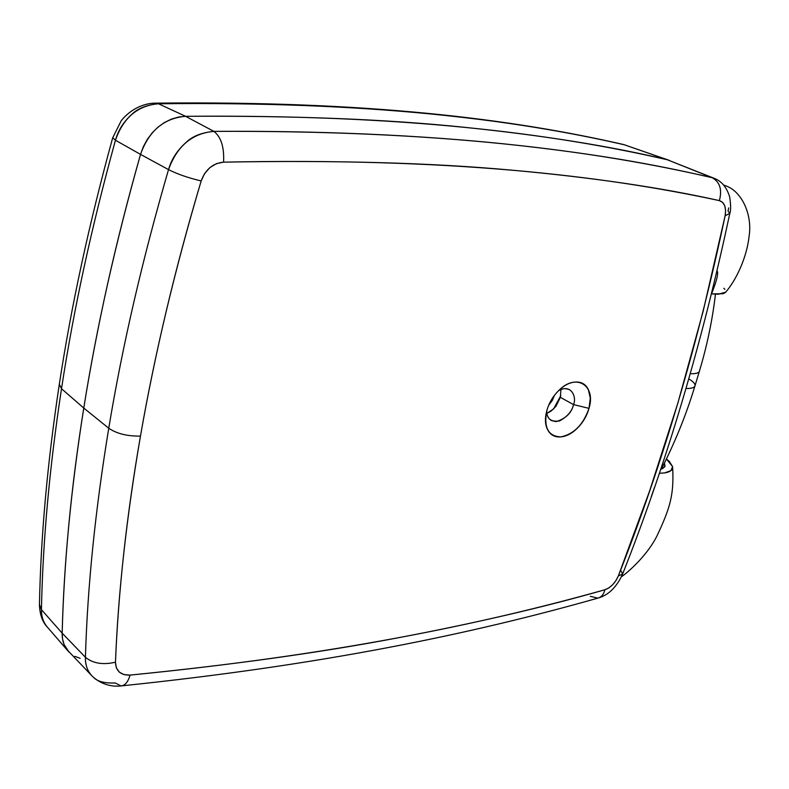 <?xml version="1.0" encoding="UTF-8"?>
<svg xmlns="http://www.w3.org/2000/svg" width="789" height="789" viewBox="0 0 789 789"><rect width="100%" height="100%" fill="white"/><g stroke="black" fill="none" stroke-linecap="round" stroke-linejoin="round"><path stroke-width="1.18" d="M588.998 408.357C596.316 385.397 575.931 372.526 558.573 390.713C552.783 396.443 548.838 403.189 546.747 410.961C544.706 418.653 545.061 425.015 547.822 430.064C550.594 435.084 554.884 437.362 560.703 436.899C566.522 436.425 572.173 433.408 577.656 427.865C583.13 422.322 586.908 415.813 588.998 408.357L590.3 398.06L588.288 389.421C585.714 384.253 581.513 381.787 575.694 382.034C569.836 382.3 564.066 385.259 558.385 390.9C552.694 396.601 548.819 403.287 546.747 410.961L546.659 411.306C543.72 427.855 548.444 436.386 560.831 436.889C573.889 434.187 583.278 424.669 588.998 408.357L573.554 404.599L588.998 408.357M558.592 390.693C571.058 383.454 576.966 396.975 573.554 404.599L560.368 397.35L560.91 389.539L560.368 397.35L573.554 404.599C571.69 412.825 565.881 418.505 556.127 421.651L551.176 420.498C548.089 418.209 546.609 415.063 546.728 411.049C546.708 418.801 550.959 422.105 559.47 420.961C567.35 416.691 572.045 411.237 573.554 404.599M565.092 388.592L569.402 389.5M621.209 571.039L622.59 574.086L618.369 575.881C615.213 583.012 610.716 587.637 604.897 589.758C603.743 594.393 601.396 597.184 597.884 598.121C601.396 597.184 603.743 594.393 604.897 589.758C479.446 624.898 331.676 655.245 130.067 675.098C128.074 681.903 125.086 685.513 121.082 685.937C125.086 685.513 128.074 681.903 130.067 675.098C120.727 675.354 115.865 671.064 115.47 662.208C118.192 592.44 126.526 517.061 140.472 436.08C127.374 436.317 116.802 433.703 108.754 428.24C95.272 510.256 87.49 586.602 85.419 657.276C92.865 663.431 102.876 665.078 115.47 662.208C116.871 627.403 119.632 591.129 123.745 553.365C127.867 515.592 133.44 476.497 140.472 436.08C147.513 395.644 156.084 354.103 166.173 311.448C176.282 268.773 187.95 225.279 201.165 180.947L204.588 173.59L209.894 167.584L216.482 163.619L223.563 162.149C335.236 160.137 431.159 162.79 511.321 170.118C591.642 177.357 660.995 187.526 719.371 200.613L722.566 202.319L724.726 205.712L725.604 210.367L725.121 215.782L703.117 311.389L677.929 402.854L649.663 490.837L618.369 575.881L615.953 580.576L612.659 584.748L608.832 587.923L604.897 589.758C542.871 607.491 473.272 623.626 396.088 638.173C319.141 652.769 230.457 665.078 130.067 675.098L124.1 674.654L119.336 672.149L116.338 667.839L115.47 662.208C102.876 665.078 92.865 663.431 85.419 657.276C87.49 586.602 95.272 510.256 108.754 428.24L83.772 408.061C71.059 488.657 63.85 563.691 62.163 633.163L85.419 657.276L62.163 633.163C63.051 598.516 65.27 562.389 68.811 524.803C72.371 487.198 77.361 448.28 83.772 408.061C90.212 367.822 98.142 326.498 107.57 284.089C117.028 241.661 128.015 198.424 140.531 154.388L143.371 146.646L147.306 139.377L152.238 132.818L157.997 127.147L164.418 122.551L171.302 119.159L178.422 117.058L185.583 116.308C294.287 115.579 387.547 119.277 465.382 127.404C543.384 135.442 610.696 146.221 667.326 159.763L713.769 178.166M546.895 413.367L551.284 410.951L555.89 406.335L560.368 397.35L553.7 408.85L546.895 413.367M664.851 466.536L664.407 463.035L665.009 466.082L662.78 468.488L660.659 469.268L664.585 467.009M80.103 658.322L74.866 656.34L80.103 658.322M120.954 685.937C114.227 686.765 102.481 685.819 92.224 676.173C87.401 671.025 85.133 664.732 85.419 657.276C85.261 665.088 87.52 671.38 92.214 676.163L66.759 649.406L64.126 644.643L62.578 639.179L62.163 633.163C62.055 640.993 64.363 647.325 69.087 652.158L64.126 644.643L62.578 639.179L62.163 633.163C63.051 598.516 65.27 562.389 68.811 524.803C72.371 487.198 77.361 448.28 83.772 408.061L108.754 428.24C122.354 346.046 142.276 259.837 168.521 169.615C171.489 159.21 177.387 150.097 186.204 142.296C192.477 136.221 201.708 132.582 213.898 131.378C288.498 130.885 393.77 132.66 503.175 143.776C610.104 154.94 671.567 168.422 712.171 177.693L667.326 159.763C552.28 133.331 404.175 114.435 185.583 116.308L213.898 131.378L185.583 116.308C163.895 118.192 148.874 130.885 140.531 154.388L168.521 169.615L140.531 154.388C115.539 242.736 96.613 327.297 83.772 408.061C96.613 327.297 115.539 242.736 140.531 154.388L115.46 140.235L112.719 137.72L115.46 140.235C91.613 226.709 73.624 309.544 61.503 388.711C73.624 309.544 91.613 226.709 115.46 140.235L140.531 154.388L143.371 146.646L147.306 139.377L152.238 132.818L157.997 127.147L164.418 122.551L171.302 119.159L178.422 117.058L185.583 116.308C294.287 115.579 387.547 119.277 465.382 127.404C543.384 135.442 610.696 146.221 667.326 159.763L624.237 144.742C586.395 136.191 529.113 123.755 429.088 113.784C327.041 103.892 228.524 102.836 158.481 103.773C146.803 104.878 137.996 108.33 132.059 114.129C123.705 121.565 118.172 130.264 115.46 140.235C123.321 117.699 137.661 105.539 158.481 103.773L185.583 116.308L158.481 103.773C370.366 101.327 513.037 119.317 624.237 144.742L669.319 160.384M651.27 496.725L654.643 486.981L651.27 496.725M666.409 458.942L672.563 466.565C673.076 469.82 670.463 471.94 664.723 472.907L659.298 473.301L664.723 472.907L670.956 470.629L672.573 466.654L669.457 461.575L666.409 458.942M729.786 213.454C730.939 210.801 730.91 205.318 729.697 197.013C726.758 187.328 721.56 181.085 714.084 178.284L667.326 159.763C552.28 133.331 404.175 114.435 185.583 116.308C163.895 118.192 148.874 130.885 140.531 154.388C128.015 198.424 117.028 241.661 107.57 284.089C98.142 326.498 90.212 367.822 83.772 408.061L61.503 388.711L83.772 408.061C71.059 488.657 63.85 563.691 62.163 633.163L41.442 609.66L62.163 633.163C62.045 640.461 64.067 646.487 68.219 651.231M726.501 186.105L726.462 186.086C742.005 191.905 752.459 214.835 749.126 236.098C746.71 258.634 735.279 281.338 725.653 292.167L718.365 294.218L711.51 293.902C716.836 280.578 718.68 272.886 717.043 270.814C718.68 272.886 716.836 280.578 711.51 293.902L711.481 293.893M729.786 213.385L725.121 215.782L729.786 213.385L728.04 211.058L728.691 207.911M723.799 288.261L724.884 289.346M725.476 292.423L723.444 293.577M722.823 293.755L711.51 293.902M121.082 685.937L115.204 682.978C104.612 683.373 97.372 681.499 93.496 677.337M108.754 428.24C116.802 433.703 127.374 436.317 140.472 436.08C154.536 354.932 174.773 269.877 201.165 180.947C188.177 177.86 177.298 174.083 168.521 169.615C142.276 259.837 122.354 346.046 108.754 428.24M168.521 169.615C177.298 174.083 188.177 177.86 201.165 180.947C205.406 169.517 212.872 163.254 223.563 162.149C224.332 147.218 221.107 136.961 213.898 131.378C192.161 133.311 177.042 146.054 168.521 169.615M597.884 598.121L590.32 596.316M213.898 131.378C221.107 136.961 224.332 147.218 223.563 162.149C447.896 157.672 601.021 175.109 719.371 200.613C722.31 189.656 719.913 182.012 712.171 177.693C592.864 150.117 439.67 130.274 213.898 131.378M714.321 178.383L712.171 177.693C719.913 182.012 722.31 189.656 719.371 200.613C724.529 202.418 726.442 207.477 725.121 215.782C697.742 345.148 662.158 465.175 618.369 575.881L622.59 574.086M59.313 384.302L61.503 388.711C49.48 467.729 42.803 541.382 41.442 609.66C41.275 616.416 43.247 622.235 47.37 627.127C43.346 622.551 41.373 616.732 41.442 609.66C42.803 541.382 49.48 467.729 61.503 388.711L59.313 384.302M560.752 395.703L557.468 403.317L553.543 409.008L560.752 395.703M548.71 405.211L552.3 400.427L554.411 395.417L548.71 405.211M624.237 144.742L668.638 160.137M155.532 103.142L158.481 103.773L155.255 103.152M39.46 604.473L41.442 609.66L39.46 604.473M699.34 371.412C698.571 373.098 695.543 373.868 690.257 373.73C696.046 373.878 699.113 372.95 699.448 370.948M688.777 378.898C693.048 381.452 695.139 383.671 695.05 385.555C694.695 387.596 691.677 388.582 685.986 388.504C691.568 388.582 694.586 387.636 695.04 385.653L699.439 371.047C707.122 345.523 712.457 319.9 715.445 294.179M621.485 576.71C627.551 572.755 647.591 555.259 657.227 535.406C669.822 508.471 674.161 495.295 672.642 467.374M725.979 185.898L723.572 184.991M121.831 685.848C323.727 664.89 471.625 633.922 597.806 598.141M622.432 574.51C614.779 590.951 605.055 595.951 598.713 597.884M729.717 213.799C702.171 343.225 666.458 463.35 622.57 574.165M67.775 650.718L47.37 627.127C42.498 622.146 39.854 614.749 39.45 604.926C40.762 536.727 47.36 463.311 59.254 384.667C71.266 305.885 89.078 223.612 112.679 137.858L121.102 120.944C126.99 113.113 139.831 103.142 155.709 103.142C367.635 100.765 511.311 118.833 623.29 144.466L625.509 145.107M661.379 469.06C675.108 442.165 686.282 414.521 694.892 386.127"/></g></svg>
